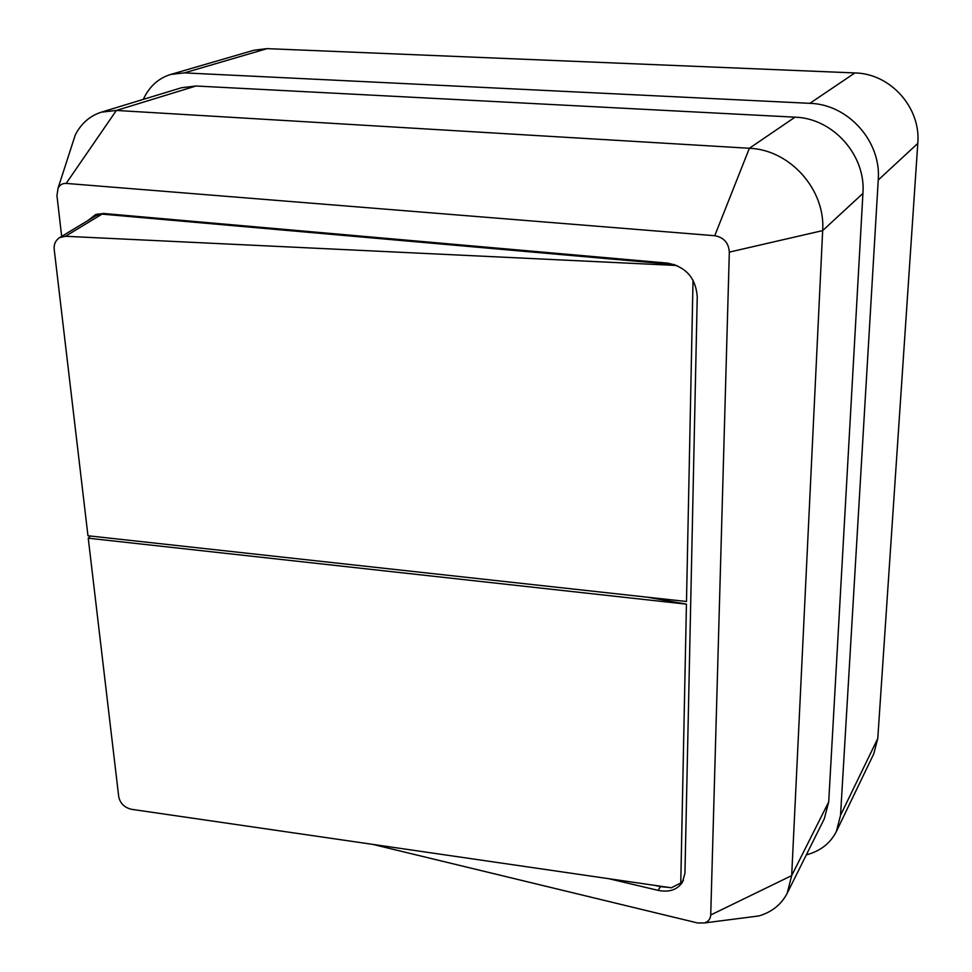 <?xml version="1.0" encoding="UTF-8"?>
<svg xmlns="http://www.w3.org/2000/svg" width="972" height="972" viewBox="0 0 972 972"><rect width="100%" height="100%" fill="white"/><g stroke="black" fill="none" stroke-linecap="round" stroke-linejoin="round"><path stroke-width="1.46" d="M693.024 280.106L686.487 601.498L87.966 535.754L54.238 249.646C53.667 244.434 55.489 240.412 59.705 237.581L65.464 236.281L676.84 265.49M372.616 844.352L697.689 922.987L704.469 922.926C708.369 921.626 710.459 918.977 710.726 914.98L729.328 252.125C728.672 242.854 723.812 237.387 714.748 235.722L66.169 183.416C62.573 183.246 59.875 184.802 58.089 188.082L56.935 195.518L61.673 236.39M608.751 878.688L658.153 890.364C669.186 892.551 677.29 889.83 682.466 882.199L684.944 873.233L697.24 296.727C695.758 277.834 685.807 266.632 667.375 263.096L103.567 213.476L95.669 214.533L87.978 220.51M668.821 887.424L660.413 886.671L658.153 890.364M683.45 880.28L680.764 883.013L671.324 887.788L131.439 809.299C124.477 807.598 120.236 803.443 118.742 796.821L88.245 538.196L686.439 604.159L647.024 597.16M97.759 213.889L93.506 217.169M96.264 215.505L102.024 214.107L65.464 236.281M674.568 264.615L102.024 214.107M655.177 885.443L660.413 886.671M686.439 604.159L680.764 883.013M806.323 854.862C820.332 851.144 830.367 843.319 836.406 831.412L840.537 815.253L878.238 180.014C881.458 141.475 848.228 104.247 809.858 103.336L184.376 72.876L170.671 74.455C158.315 78.307 149.202 86.617 143.309 99.375M740.737 918.273L759.059 915.916C772.011 911.979 781.379 904.434 787.174 893.292L791.682 875.614L828.715 801.876L862.929 193.392L822.664 230.595C825.629 189.71 789.957 149.688 749.376 148.279L116.373 110.444L101.319 112.181C89.886 115.862 81.211 123.444 75.281 134.938L69.887 151.62M828.715 801.876L824.292 818.788L787.174 893.292M101.319 112.181L181.521 87.735L195.98 86.01L116.373 110.444L66.169 183.416M714.748 235.722L749.376 148.279L795.011 117.175L195.98 86.01M795.011 117.175C833.004 118.207 866.016 155.204 862.929 193.392M840.537 815.253L877.777 738.477L917.787 143.406L878.238 180.014M809.858 103.336L854.886 72.936L267.106 48.636L184.376 72.876M170.671 74.455L254.032 50.204L267.106 48.636M854.886 72.936C890.522 73.532 921.055 107.698 917.787 143.406M877.777 738.477L873.767 753.847L836.406 831.412M710.726 914.98L791.682 875.614L822.664 230.595L729.328 252.125M88.245 538.196L90.42 536.022M58.089 188.082L75.281 134.938M704.469 922.926L759.059 915.916M96.848 215.152L59.705 237.581"/></g></svg>
